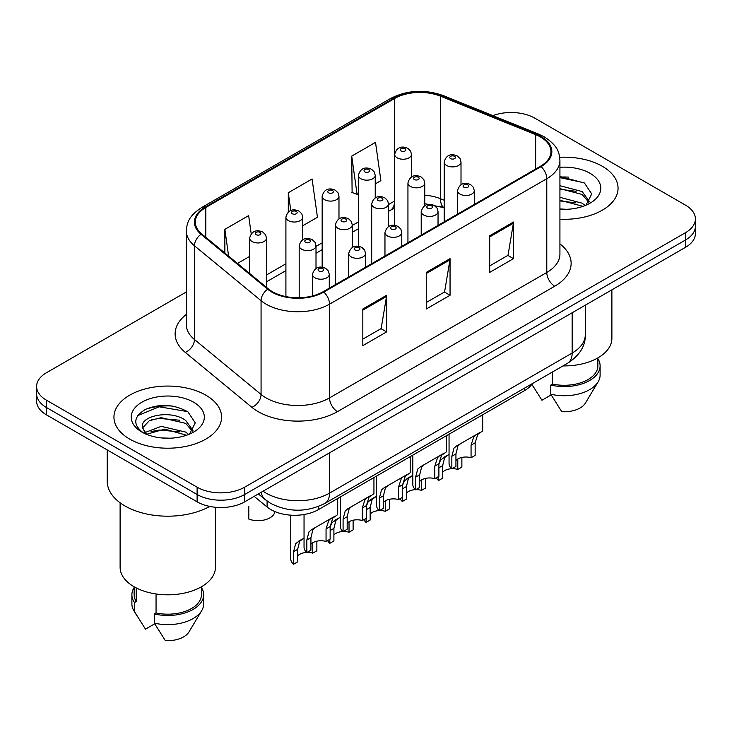 <?xml version="1.0" encoding="UTF-8"?>
<svg xmlns="http://www.w3.org/2000/svg" width="732" height="732" viewBox="0 0 732 732"><rect width="100%" height="100%" fill="white"/><g stroke="black" fill="none" stroke-linecap="round" stroke-linejoin="round"><path stroke-width="1.1" d="M444.196 208.007L441.542 206.936A44.853 25.895 0 0 0 439.676 206.223M532.31 383.641A33.645 19.425 180 0 1 524.569 390.595L318.438 509.6A33.645 19.425 180 0 1 267.098 507.011L254.169 496.351M602.29 166.265A53.829 31.073 0 0 0 559.706 157.279A53.829 31.073 0 0 1 602.29 166.265A53.829 31.073 0 0 1 618.055 188.243A53.829 31.073 0 0 0 602.29 166.265M205.829 395.161A53.829 31.073 0 0 0 147.169 388.427A53.829 31.073 0 0 0 113.945 417.139A53.829 31.073 0 0 0 129.71 439.108A53.829 31.073 0 0 0 188.371 445.843A53.829 31.073 0 0 0 221.595 417.139A53.829 31.073 0 0 0 205.829 395.161A53.829 31.073 0 0 0 147.169 388.427A53.829 31.073 0 0 0 113.945 417.139A53.829 31.073 0 0 0 129.71 439.108A53.829 31.073 0 0 0 188.371 445.843A53.829 31.073 0 0 0 221.595 417.139A53.829 31.073 0 0 0 205.829 395.161M540.445 136.966A35.886 20.716 180 0 1 550.949 151.615A35.886 20.716 180 0 1 540.445 166.265L323.178 291.702A35.886 20.716 180 0 1 268.415 288.939L201.794 234.011A35.886 20.716 180 0 1 195.307 222.125A35.886 20.716 180 0 1 205.82 207.476L394.557 98.509A35.886 20.716 180 0 1 440.508 96.185L535.65 134.651A35.886 20.716 180 0 1 540.445 136.966M541.076 136.6A36.783 21.237 0 0 0 536.163 134.221L441.03 95.764A36.783 21.237 0 0 0 393.926 98.143L205.18 207.11A36.783 21.237 0 0 0 201.062 234.304L267.683 289.232A36.783 21.237 0 0 0 323.818 292.068L541.076 166.631A36.783 21.237 0 0 0 541.076 136.6M186.34 291.967L46.455 372.734A33.645 19.425 0 0 0 36.6 386.469L36.6 401.118A33.645 19.425 0 0 0 46.455 414.852L197.109 501.832L197.109 494.503A33.645 19.425 0 0 0 244.68 494.503L685.545 239.977A33.645 19.425 0 0 0 695.4 226.243A33.645 19.425 0 0 1 685.545 239.977L244.68 494.503A33.645 19.425 0 0 1 197.109 494.503L46.455 407.523L197.109 494.503L197.109 487.183A33.645 19.425 0 0 0 244.68 487.183L685.545 232.648A33.645 19.425 0 0 0 695.4 218.914A33.645 19.425 0 0 0 685.545 205.18L534.891 118.2A33.645 19.425 0 0 0 492.846 115.619M36.6 393.789A33.645 19.425 0 0 0 46.455 407.523A33.645 19.425 0 0 1 36.6 393.789M362.825 309.005L362.825 345.632L386.615 331.898L386.615 295.271L362.825 309.005M362.825 339.136L381.152 328.558L386.523 296.487A8.967 5.179 -120 0 0 386.615 295.271M380.988 328.65L386.615 331.898M489.699 235.759L489.699 272.386L513.48 258.652L513.48 222.025L489.699 235.759M489.699 265.89L508.017 255.312L513.388 223.242A8.967 5.179 -120 0 0 513.48 222.025M507.852 255.404L513.48 258.652M426.262 272.386L426.262 309.005L450.052 295.271L450.052 258.652L426.262 272.386M426.262 302.508L444.58 291.931L449.951 259.869A8.967 5.179 -120 0 0 450.052 258.652M444.425 292.022L450.052 295.271M559.925 219.216A53.829 31.073 0 0 0 618.055 188.243A53.829 31.073 0 0 1 559.925 219.216M36.6 386.469A33.645 19.425 0 0 0 46.455 400.203L197.109 487.183M375.232 183.897L380.887 180.639L375.516 142.374L351.726 156.108L352.11 192.507M251.204 233.847L248.651 215.62L224.861 229.354L224.861 253.025M302.728 225.758L317.45 217.258L312.079 178.992L288.298 192.726L288.298 212.06M288.298 192.726L290.796 210.578M351.726 156.108L357.097 194.373L358.415 193.614M357.097 194.373L351.726 192.36M237.479 263.428L249.658 256.401M224.861 229.354L228.613 256.118M172.258 406.022A44.853 25.895 0 0 0 146.007 409.142M568.718 177.126A44.853 25.895 0 0 0 559.925 177.117M197.109 501.832A33.645 19.425 0 0 0 244.68 501.832L685.545 247.297A33.645 19.425 0 0 0 695.4 233.563L695.4 218.914M455.935 460.492A11.218 6.478 180 0 1 471.06 457.747L471.06 445.184L473.805 436.702L475.745 434.9L460.547 443.674L457.948 445.861L455.935 453.922L455.935 466.476L451.845 468.837A16.818 9.708 180 0 1 449.055 463.484L449.055 434.195M451.845 468.837L451.845 456.283L453.986 448.149L456.466 446.026L477.09 434.122M482.699 414.77L482.699 430.883L477.767 434.415L475.15 442.823L475.15 455.386L471.06 457.747M456.466 446.026L460.547 443.674L456.466 446.026M452.065 468.709A11.218 6.478 180 0 1 457.784 469.441L457.784 459.001M442.659 472.186A11.218 6.478 180 0 1 451.717 468.727M438.898 464.143L440.71 459.842L449.055 454.334L444.672 457.555L442.659 465.616L442.659 478.17L438.569 480.531A16.818 9.708 180 0 1 436.391 477.767M461.874 457.436L461.874 467.08L457.784 469.441M438.569 480.531L438.569 476.505M447.27 455.368L443.189 457.72M419.683 481.418A11.218 6.478 180 0 1 434.808 478.673L434.808 466.119L437.553 457.637L439.493 455.835L424.295 464.61L421.696 466.787L419.683 474.848L419.683 487.411L415.593 489.772A16.818 9.708 180 0 1 412.802 484.419L412.802 455.121M415.593 489.772L415.593 477.209L417.734 469.075L420.214 466.961L440.838 455.048M446.447 435.705L446.447 451.818L441.515 455.341L438.898 463.759L438.898 476.312L434.808 478.673M420.214 466.961L424.295 464.61L420.214 466.961M383.431 502.353A11.218 6.478 180 0 1 398.556 499.608L398.556 487.045L401.301 478.563L403.24 476.761L388.042 485.536L385.444 487.722L383.431 495.784L383.431 508.337L379.341 510.698A16.818 9.708 180 0 1 376.55 505.345L376.55 476.056M379.341 510.698L379.341 498.144L381.482 490.01L383.961 487.887L404.586 475.983M410.195 456.631L410.195 472.744L405.263 476.276L402.646 484.685L402.646 497.248L398.556 499.608M383.961 487.887L388.042 485.536L383.961 487.887M347.178 523.279A11.218 6.478 180 0 1 362.303 520.534L362.303 507.981L365.048 499.498L366.988 497.687L351.79 506.462L349.191 508.649L347.178 516.71L347.178 529.273L343.088 531.633A16.818 9.708 180 0 1 340.298 526.281L340.298 496.982M343.088 531.633L343.088 519.07L345.23 510.936L347.709 508.822L368.333 496.909M373.942 477.557L373.942 493.679L369.01 497.202L366.393 505.62L366.393 518.174L362.303 520.534M347.709 508.822L351.79 506.462L347.709 508.822M310.926 544.215A11.218 6.478 180 0 1 326.051 541.47L326.051 528.907L328.796 520.425L330.736 518.622L315.538 527.397L312.939 529.584L310.926 537.645L310.926 550.199L306.836 552.559A16.818 9.708 180 0 1 304.045 547.207L304.045 514.523M306.836 552.559L306.836 540.006L308.977 531.871L311.457 529.748L332.081 517.844M337.69 498.492L337.69 514.605L332.758 518.137L330.141 526.546L330.141 539.109L326.051 541.47M311.457 529.748L315.538 527.397L311.457 529.748M415.813 489.644A11.218 6.478 180 0 1 421.531 490.367L421.531 479.936M406.406 493.112A11.218 6.478 180 0 1 415.465 489.653M402.646 485.078L404.457 480.768L412.802 475.269L408.419 478.481L406.406 486.542L406.406 499.105L402.316 501.466A16.818 9.708 180 0 1 400.139 498.693M425.621 478.371L425.621 488.006L421.531 490.367M402.316 501.466L402.316 497.431M411.018 476.294L406.937 478.655M379.56 510.57A11.218 6.478 180 0 1 385.279 511.302L385.279 500.862M370.154 514.047A11.218 6.478 180 0 1 379.213 510.588M366.393 506.004L368.205 501.704L376.55 496.195L372.167 499.416L370.154 507.477L370.154 520.031L366.064 522.392A16.818 9.708 180 0 1 363.886 519.619M389.369 499.297L389.369 508.941L385.279 511.302M366.064 522.392L366.064 518.366M374.766 497.229L370.685 499.581M343.308 531.505A11.218 6.478 180 0 1 349.027 532.228L349.027 521.788M333.902 534.973A11.218 6.478 180 0 1 342.96 531.514M330.141 526.939L331.953 522.63L340.298 517.131L335.915 520.342L333.902 528.403L333.902 540.966L329.812 543.327A16.818 9.708 180 0 1 327.634 540.555M353.117 520.232L353.117 529.867L349.027 532.228M329.812 543.327L329.812 539.292M338.513 518.155L334.433 520.516M248.788 506.489L248.788 519.052A16.818 9.708 180 0 0 274.857 511.577M563.027 365.909A47.653 27.514 0 0 0 611.888 338.404L611.888 289.826M559.925 208.959L566.65 209.306M559.925 197.329L582.15 203.185L585.124 205.564M559.925 200.248L582.15 206.095M559.925 185.708L582.15 191.555L589.434 201.62M559.925 188.655L582.15 194.456L588.867 202.371M559.925 209.206A36.563 21.109 0 0 0 590.083 203.167A36.563 21.109 0 0 0 590.083 173.319A36.563 21.109 0 0 0 559.925 167.28M585.984 205.207L591.712 193.962L584.465 183.046L559.925 176.513M531.853 384.309L541.936 400.258L551.178 394.914M552.514 371.975L552.514 384.071A33.645 19.425 0 0 0 597.87 365.863L597.87 357.893M552.514 384.071L550.784 385.078L550.784 394.228L561.764 411.695A22.427 12.947 0 0 0 585.426 403.058L598.145 381.784A35.886 20.716 0 0 0 600.112 375.022L600.112 365.863A35.886 20.716 0 0 0 597.87 358.662M550.784 394.228A35.886 20.716 0 0 0 598.145 381.784M550.784 385.078A35.886 20.716 0 0 0 600.112 365.863M559.925 177.638L583.971 182.716M559.925 189.268L576.057 191.317M559.925 200.897L576.02 202.929M107.22 449.933L107.22 481.226A60.555 34.962 0 0 0 124.952 505.949A60.555 34.962 0 0 0 209.755 506.425M120.112 502.793L120.112 567.291A47.653 27.514 0 0 0 134.075 586.753A47.653 27.514 0 0 0 186.01 592.719A47.653 27.514 0 0 0 215.428 567.291L215.428 507.258M161.644 437.946L170.19 438.203M144.881 432.585L161.205 426.353L185.699 432.081L188.664 434.46M146.08 434.405L164.718 429.126L185.699 434.991M142.42 426.436L142.548 427.717L146.61 434.351M142.456 427.149C139.867 415.904 170.721 409.27 185.699 420.452L192.974 430.517M142.575 427.9L149.337 420.699L161.159 417.67L185.69 423.352L192.406 431.267M189.524 434.103L195.252 422.858L188.005 411.942C174.115 404.201 159.887 403.378 145.339 409.463C133.407 416.837 132.657 424.578 143.088 432.694L143.216 432.777M193.623 402.207A36.563 21.109 0 0 0 141.917 402.207A36.563 21.109 0 0 0 141.917 432.063A36.563 21.109 0 0 0 193.623 432.063A36.563 21.109 0 0 0 193.623 402.207M134.13 586.78L134.13 594.759A33.645 19.425 0 0 0 136.234 601.521L136.234 587.924M134.13 587.549A35.886 20.716 0 0 0 131.888 594.759L131.888 603.918A35.886 20.716 0 0 0 133.855 610.68A35.886 20.716 0 0 0 134.505 611.678L145.476 629.145L154.726 623.81M134.505 611.678L134.505 602.528L136.234 601.521M131.888 594.759A35.886 20.716 0 0 0 134.505 602.528M146.016 434.369L142.548 427.717M156.053 593.963L156.053 612.968A33.645 19.425 0 0 0 201.41 594.759L201.41 586.78M156.053 612.968L154.324 613.965L154.324 623.124L165.304 640.591A22.427 12.947 0 0 0 188.966 631.945L201.684 610.68A35.886 20.716 0 0 0 203.652 603.918L203.652 594.759A35.886 20.716 0 0 0 201.41 587.549M154.324 623.124A35.886 20.716 0 0 0 201.684 610.68M154.324 613.965A35.886 20.716 0 0 0 203.652 594.759M137.744 415.602L159.21 406.791L187.511 411.604M151.158 419.884L159.21 418.42L179.596 420.205M151.057 431.541L159.21 430.05L179.569 431.825M144.735 432.402L145.357 432.109M307.056 552.431A11.218 6.478 180 0 1 312.774 553.154L312.774 542.723M297.65 555.908A11.218 6.478 180 0 1 306.708 552.45M293.559 564.253L293.559 551.699L295.701 543.565L304.045 538.057L299.663 541.268L297.65 549.339L297.65 561.892L293.559 564.253A16.818 9.708 180 0 1 290.769 558.9L290.769 515.163M316.865 541.158L316.865 550.793L312.774 553.154M302.261 539.091L298.18 541.442M524.569 388.106L524.569 390.595M267.098 501.036L267.098 507.011M318.438 506.471L318.438 509.6M559.925 243.902A56.071 32.373 180 0 1 554.719 286.212L337.452 411.64A11.218 6.478 60 0 1 329.528 397.906L546.786 272.478A44.853 25.895 0 0 0 559.925 254.169L559.925 160.409A44.853 25.895 180 0 1 546.786 178.718A11.218 6.478 -120 0 0 541.076 166.631M337.452 411.64A56.071 32.373 180 0 1 258.167 411.64A56.071 32.373 180 0 1 251.881 407.321L185.26 352.394A56.071 32.373 180 0 1 186.34 314.403M266.091 397.906A44.853 25.895 0 0 0 329.528 397.906L329.528 304.155A44.853 25.895 180 0 1 261.068 300.696L194.447 245.769A44.853 25.895 180 0 1 186.34 230.909L186.34 324.669A44.853 25.895 0 0 0 194.447 339.52L261.068 394.447A44.853 25.895 0 0 0 266.091 397.906M559.925 160.409C559.202 152.704 558.489 146.29 544.462 136.966L538.569 134.102A11.218 5.252 112 0 0 536.163 134.221M538.569 134.102L443.427 95.645C424.853 89.066 407.221 90.018 390.54 98.5A11.218 6.478 60 0 1 393.926 98.143M205.18 207.11A11.218 6.478 -120 0 0 201.794 207.467C188.197 216.388 186.962 223.104 186.34 230.909M201.062 234.304A11.218 7.503 129.5 0 0 194.447 245.769L194.447 339.52A11.218 7.503 -50.5 0 1 185.26 352.394M443.427 95.645A11.218 5.252 112 0 0 441.03 95.764M267.683 289.232A11.218 7.503 129.5 0 0 261.068 300.696L261.068 394.447A11.218 7.503 -50.5 0 1 251.881 407.321M323.818 292.068A11.218 6.478 60 0 1 329.528 304.155L546.786 178.718L546.786 272.478A11.218 6.478 60 0 0 554.719 286.212M244.68 487.183L244.68 501.832M685.545 232.648L685.545 247.297M46.455 400.203L46.455 414.852M205.82 207.476L205.82 237.324M535.65 134.651L535.65 169.037M440.508 96.185L440.508 198.729A35.886 20.716 0 0 0 424.761 195.179M444.196 200.22L440.508 198.729A20.185 9.452 -68 0 0 444.196 207.751L424.761 203.67M394.667 200.989A35.886 20.716 0 0 0 394.557 201.053L388.509 204.548M394.557 98.509L394.557 201.053A20.185 11.657 60 0 1 390.376 210.294L388.509 211.374M358.415 221.924L352.257 225.474M322.162 242.85L316.004 246.41M285.91 263.785L266.475 275.003M426.262 273.548L449.951 259.869M489.699 236.921L513.388 223.242M362.825 310.167L386.523 296.487M263.081 491.209A44.853 25.895 0 0 0 266.091 493.13A44.853 25.895 0 0 0 329.528 493.13L572.159 353.044A44.853 25.895 0 0 0 585.298 334.734C585.627 345.87 579.698 355.395 567.51 363.31L324.88 503.396A22.427 12.947 60 0 0 329.528 493.13L329.528 452.843M572.159 312.765L572.159 353.044A22.427 12.947 60 0 1 567.51 363.31M261.26 492.261A22.427 14.997 129.5 0 0 265.167 499.553L258.359 493.935M459.934 194.072A8.409 4.859 180 0 1 457.463 190.64C459.614 183.741 464.015 181.737 470.658 184.638L473.375 187.3L474.29 190.64A8.409 4.859 180 0 1 469.093 195.124A8.409 4.859 180 0 1 459.934 194.072M467.858 184.922A2.8 1.62 0 0 0 463.896 184.922A2.8 1.62 0 0 0 463.896 187.209A2.8 1.62 0 0 0 467.858 187.209A2.8 1.62 0 0 0 467.858 184.922M475.745 434.9L479.817 432.548M471.06 445.184L475.15 442.823M451.845 456.283L455.935 453.922M461.014 184.684L461.014 162.047A8.409 4.859 180 0 1 455.826 166.53A8.409 4.859 180 0 1 446.657 165.478A8.409 4.859 180 0 1 444.196 162.047L444.196 221.833M450.619 158.615A2.8 1.62 0 0 0 454.581 158.615A2.8 1.62 0 0 0 454.581 156.328A2.8 1.62 0 0 0 450.619 156.328A2.8 1.62 0 0 0 450.619 158.615M442.659 465.616L438.898 467.785M411.485 177.025L411.485 154.388A8.409 4.859 180 0 1 406.297 158.871A8.409 4.859 180 0 1 397.128 157.819A8.409 4.859 180 0 1 394.667 154.388L394.667 225.355M401.09 150.948A2.8 1.62 0 0 0 405.061 150.948A2.8 1.62 0 0 0 405.061 148.66A2.8 1.62 0 0 0 401.09 148.66A2.8 1.62 0 0 0 401.09 150.948M423.672 215.007A8.409 4.859 180 0 1 421.211 211.566C423.361 204.667 427.762 202.673 434.405 205.573L437.123 208.227L438.038 211.566A8.409 4.859 180 0 1 432.841 216.059A8.409 4.859 180 0 1 423.672 215.007M431.606 205.848A2.8 1.62 0 0 0 427.644 205.848A2.8 1.62 0 0 0 427.644 208.135A2.8 1.62 0 0 0 431.606 208.135A2.8 1.62 0 0 0 431.606 205.848M439.493 455.835L443.565 453.474M434.808 466.119L438.898 463.759M415.593 477.209L419.683 474.848M387.42 235.933A8.409 4.859 180 0 1 384.959 232.501C387.109 225.602 391.51 223.599 398.153 226.499L400.871 229.162L401.786 232.501A8.409 4.859 180 0 1 396.588 236.985A8.409 4.859 180 0 1 387.42 235.933M395.353 226.774A2.8 1.62 0 0 0 391.391 226.774A2.8 1.62 0 0 0 391.391 229.07A2.8 1.62 0 0 0 395.353 229.07A2.8 1.62 0 0 0 395.353 226.774M403.24 476.761L407.312 474.409M398.556 487.045L402.646 484.685M379.341 498.144L383.431 495.784M351.168 256.868A8.409 4.859 180 0 1 348.707 253.428C350.857 246.528 355.258 244.534 361.901 247.434L364.618 250.088L365.533 253.428A8.409 4.859 180 0 1 360.336 257.92A8.409 4.859 180 0 1 351.168 256.868M359.101 247.709A2.8 1.62 0 0 0 355.139 247.709A2.8 1.62 0 0 0 355.139 249.996A2.8 1.62 0 0 0 359.101 249.996A2.8 1.62 0 0 0 359.101 247.709M366.988 497.687L371.06 495.335M362.303 507.981L366.393 505.62M343.088 519.07L347.178 516.71M314.916 277.794A8.409 4.859 180 0 1 312.454 274.363C314.604 267.464 319.006 265.46 325.649 268.36L328.366 271.023L329.281 274.363A8.409 4.859 180 0 1 324.084 278.846A8.409 4.859 180 0 1 314.916 277.794M322.849 268.635A2.8 1.62 0 0 0 318.887 268.635A2.8 1.62 0 0 0 318.887 270.932A2.8 1.62 0 0 0 322.849 270.932A2.8 1.62 0 0 0 322.849 268.635M330.736 518.622L334.808 516.27M326.051 528.907L330.141 526.546M306.836 540.006L310.926 537.645M424.761 205.619L424.761 182.973A8.409 4.859 180 0 1 419.573 187.465A8.409 4.859 180 0 1 410.405 186.413A8.409 4.859 180 0 1 407.944 182.973L407.944 242.768M414.367 179.541A2.8 1.62 0 0 0 418.329 179.541A2.8 1.62 0 0 0 418.329 177.254A2.8 1.62 0 0 0 414.367 177.254A2.8 1.62 0 0 0 414.367 179.541M406.406 486.542L402.646 488.72M388.509 226.545L388.509 203.908A8.409 4.859 180 0 1 383.321 208.391A8.409 4.859 180 0 1 374.153 207.339A8.409 4.859 180 0 1 371.691 203.908L371.691 263.694M378.115 200.477A2.8 1.62 0 0 0 382.077 200.477A2.8 1.62 0 0 0 382.077 198.189A2.8 1.62 0 0 0 378.115 198.189A2.8 1.62 0 0 0 378.115 200.477M370.154 507.477L366.393 509.646M352.257 247.48L352.257 224.834A8.409 4.859 180 0 1 347.069 229.326A8.409 4.859 180 0 1 337.9 228.274A8.409 4.859 180 0 1 335.439 224.834L335.439 284.629M341.862 221.403A2.8 1.62 0 0 0 345.824 221.403A2.8 1.62 0 0 0 345.824 219.115A2.8 1.62 0 0 0 341.862 219.115A2.8 1.62 0 0 0 341.862 221.403M333.902 528.403L330.141 530.572M375.232 197.951L375.232 175.314A8.409 4.859 180 0 1 370.044 179.798A8.409 4.859 180 0 1 360.876 178.745A8.409 4.859 180 0 1 358.415 175.314L358.415 246.291M364.838 171.883A2.8 1.62 0 0 0 368.809 171.883A2.8 1.62 0 0 0 368.809 169.595A2.8 1.62 0 0 0 364.838 169.595A2.8 1.62 0 0 0 364.838 171.883M338.98 218.886L338.98 196.24A8.409 4.859 180 0 1 333.792 200.733A8.409 4.859 180 0 1 324.624 199.68A8.409 4.859 180 0 1 322.162 196.24L322.162 267.217M328.586 192.809A2.8 1.62 0 0 0 332.557 192.809A2.8 1.62 0 0 0 332.557 190.521A2.8 1.62 0 0 0 328.586 190.521A2.8 1.62 0 0 0 328.586 192.809M302.728 239.812L302.728 217.175A8.409 4.859 180 0 1 297.54 221.659A8.409 4.859 180 0 1 288.371 220.607A8.409 4.859 180 0 1 285.91 217.175L285.91 296.597M292.333 213.744A2.8 1.62 0 0 0 296.304 213.744A2.8 1.62 0 0 0 296.304 211.447A2.8 1.62 0 0 0 292.333 211.447A2.8 1.62 0 0 0 292.333 213.744M266.475 287.337L266.475 238.101A8.409 4.859 180 0 1 261.287 242.594A8.409 4.859 180 0 1 252.119 241.542A8.409 4.859 180 0 1 249.658 238.101L249.658 273.466M256.081 234.67A2.8 1.62 0 0 0 260.052 234.67A2.8 1.62 0 0 0 260.052 232.383A2.8 1.62 0 0 0 256.081 232.383A2.8 1.62 0 0 0 256.081 234.67M316.004 268.406L316.004 245.769A8.409 4.859 180 0 1 310.816 250.252A8.409 4.859 180 0 1 301.648 249.2A8.409 4.859 180 0 1 299.187 245.769L299.187 297.75M305.61 242.338A2.8 1.62 0 0 0 309.572 242.338A2.8 1.62 0 0 0 309.572 240.041A2.8 1.62 0 0 0 305.61 240.041A2.8 1.62 0 0 0 305.61 242.338M297.65 549.339L293.559 551.699M390.54 98.5L201.794 207.467M394.667 208.181L390.376 210.294M358.415 228.75L352.257 232.3M322.162 249.676L316.004 253.235M285.91 270.611L266.475 281.829M324.88 503.396C306.836 512.464 288.783 512.464 270.739 503.396L265.167 499.553M585.298 334.734L585.298 305.18M457.463 214.174L457.463 190.64M474.29 204.466L474.29 190.64M461.014 162.047L460.108 158.707L457.39 156.044C453.932 154.388 446.685 152.659 444.196 162.047M411.485 154.388L410.579 151.048L407.861 148.386C404.412 146.72 397.165 145 394.667 154.388M421.211 235.1L421.211 211.566M438.038 225.392L438.038 211.566M384.959 256.035L384.959 232.501M401.786 246.318L401.786 232.501M348.707 276.961L348.707 253.428M365.533 267.253L365.533 253.428M312.454 295.966L312.454 274.363M329.281 288.179L329.281 274.363M424.761 182.973L423.855 179.633L421.138 176.979C417.679 175.314 410.432 173.594 407.944 182.973M388.509 203.908L387.603 200.568L384.886 197.905C381.427 196.249 374.18 194.52 371.691 203.908M352.257 224.834L351.351 221.494L348.633 218.841C345.175 217.175 337.928 215.455 335.439 224.834M375.232 175.314L374.327 171.974L371.609 169.312C368.159 167.655 360.913 165.926 358.415 175.314M338.98 196.24L338.074 192.9L335.357 190.247C331.907 188.582 324.66 186.861 322.162 196.24M302.728 217.175L301.822 213.835L299.104 211.173C295.655 209.517 288.408 207.787 285.91 217.175M266.475 238.101L265.57 234.762L262.852 232.108C259.403 230.443 252.156 228.723 249.658 238.101M533.957 387.878L531.835 384.337M137.497 616.774L133.855 610.68M316.004 245.769L315.099 242.429L312.381 239.767C308.922 238.11 301.675 236.381 299.187 245.769"/></g></svg>
